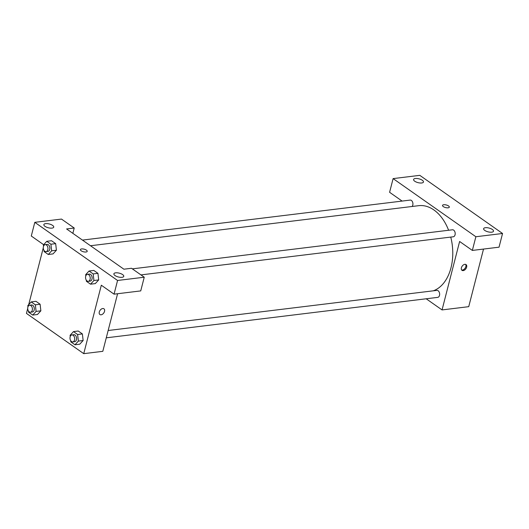 <?xml version="1.0" encoding="UTF-8"?>
<svg xmlns="http://www.w3.org/2000/svg" width="529" height="529" viewBox="0 0 529 529"><rect width="100%" height="100%" fill="white"/><g stroke="black" fill="none" stroke-linecap="round" stroke-linejoin="round"><path stroke-width="0.79" d="M472.351 250.429L499.039 247.175L502.55 233.487L419.788 175.344L393.107 178.604L475.869 236.741L472.351 250.429L459.622 241.488L442.052 309.921L426.189 298.779M483.519 249.066L468.734 306.668L442.052 309.921M106.269 337.826L437.728 297.371A3.518 2.321 -97 0 0 439.606 293.595A3.518 2.321 -97 0 0 436.875 290.381L108.154 330.506M412.098 206.489A3.518 2.321 -97 0 0 412.785 205.133A3.518 2.321 -97 0 0 412.375 201.622A3.518 2.321 -97 0 0 410.16 200.094L82.458 240.093M402.106 201.08L389.595 192.292L393.107 178.604M140.952 274.901L453.287 236.78A3.518 2.321 -97 0 0 455.052 234.83A3.518 2.321 -97 0 0 454.649 231.318A3.518 2.321 -97 0 0 452.434 229.791L132.349 268.858M433.264 290.824A43.371 28.559 -97 0 0 450.999 267.74A43.371 28.559 -97 0 0 450.761 237.091M448.599 230.26A43.371 28.559 -97 0 0 418.69 205.682L90.492 245.74M464.832 264.328A3.505 2.268 -54.9 0 1 466.042 264.593A3.505 2.268 -54.9 0 1 465.884 268.772A3.505 2.268 -54.9 0 1 462.009 270.339A3.505 2.268 -54.9 0 1 461.711 266.953A3.505 2.268 -54.9 0 1 464.832 264.328M502.55 233.487L475.869 236.741M491.745 232.178A5.105 1.964 -165.6 0 1 486.237 231.219A5.105 1.964 -165.6 0 1 483.618 228.673A5.105 1.964 -165.6 0 1 489.047 228.045A5.105 1.964 -165.6 0 1 493.504 231.213A5.105 1.964 -165.6 0 1 491.745 232.178M421.712 182.981A5.105 1.964 -165.6 0 1 416.211 182.022A5.105 1.964 -165.6 0 1 413.592 179.476A5.105 1.964 -165.6 0 1 419.021 178.848A5.105 1.964 -165.6 0 1 423.471 182.016A5.105 1.964 -165.6 0 1 421.712 182.981M448.109 207.811A3.505 1.349 -165.6 0 1 444.327 207.156A3.505 1.349 -165.6 0 1 442.522 205.404A3.505 1.349 -165.6 0 1 446.258 204.968A3.505 1.349 -165.6 0 1 449.319 207.15A3.505 1.349 -165.6 0 1 448.109 207.811M449.319 207.15A3.505 1.349 14.4 0 0 446.258 204.974A3.505 1.349 14.4 0 0 442.522 205.404M461.658 269.988A3.505 2.268 125.1 0 0 465.084 268.21A3.505 2.268 125.1 0 0 465.593 264.381M123.892 269.201L66.594 228.951L74.219 228.019L61.483 219.079L34.802 222.332L117.564 280.476L144.245 277.216L131.516 268.276L123.892 269.201M117.597 293.727L102.805 351.329L83.747 353.656L26.45 313.406L27.72 308.467M85.996 252.009A3.505 1.349 -165.6 0 1 82.213 251.348A3.505 1.349 -165.6 0 1 80.408 249.602A3.505 1.349 -165.6 0 1 84.144 249.166A3.505 1.349 -165.6 0 1 87.206 251.348A3.505 1.349 -165.6 0 1 85.996 252.009M51.974 228.111A5.105 1.964 -165.6 0 1 46.473 227.153A5.105 1.964 -165.6 0 1 43.854 224.607A5.105 1.964 -165.6 0 1 49.283 223.972A5.105 1.964 -165.6 0 1 53.733 227.146A5.105 1.964 -165.6 0 1 51.974 228.111M122.007 277.308A5.105 1.964 -165.6 0 1 116.499 276.35A5.105 1.964 -165.6 0 1 113.88 273.804A5.105 1.964 -165.6 0 1 119.309 273.169A5.105 1.964 -165.6 0 1 123.766 276.343A5.105 1.964 -165.6 0 1 122.007 277.308M87.206 251.348A3.505 1.349 14.4 0 0 84.144 249.172A3.505 1.349 14.4 0 0 80.408 249.602M144.245 277.216L140.734 290.904L114.052 294.164L101.317 285.217L83.747 353.656M114.052 294.164L117.564 280.476M34.802 222.332L31.29 236.02L43.656 244.709M72.85 233.349L74.219 228.019M43.523 246.236L43.385 245L46.77 241.317L51.531 240.735L55.671 243.644L56.424 250.224M27.971 306.833L27.825 305.59L31.211 301.907L35.979 301.325L40.111 304.235L40.865 310.821L37.48 314.497L32.712 315.079L28.579 312.176L28.447 311.006M70.238 336.53L70.099 335.287L73.485 331.604L78.252 331.022L82.385 333.931L83.139 340.517M85.797 275.933L85.658 274.696L89.044 271.013L93.805 270.431L97.944 273.341L98.698 279.927L95.306 283.604L90.538 284.185L86.406 281.283L86.273 280.112M28.698 304.638L43.272 247.876M102.719 308.526A3.505 2.268 -54.9 0 1 103.929 308.791A3.505 2.268 -54.9 0 1 103.77 312.97A3.505 2.268 -54.9 0 1 99.895 314.53A3.505 2.268 -54.9 0 1 99.591 311.151A3.505 2.268 -54.9 0 1 102.719 308.526M99.895 314.53A3.505 2.268 125.1 0 0 103.77 312.963A3.505 2.268 125.1 0 0 103.929 308.791M73.485 331.604L77.618 334.513L78.371 341.099L74.986 344.776L70.846 341.873L70.714 340.702M72.757 341.919L74.662 341.688A3.518 2.321 -97 0 0 76.427 339.737A3.518 2.321 -97 0 0 76.024 336.219A3.518 2.321 -97 0 0 73.809 334.698L71.904 334.93A3.518 2.321 -97 0 0 70.026 338.705A3.518 2.321 -97 0 0 72.757 341.919A3.518 2.321 -97 0 0 74.523 339.968A3.518 2.321 -97 0 0 74.12 336.451A3.518 2.321 -97 0 0 71.904 334.93M78.252 331.022L82.385 333.931L83.132 340.517L79.747 344.194L74.986 344.776M77.618 334.513L82.385 333.931M78.371 341.099L83.132 340.517M31.211 301.907L35.35 304.816L36.098 311.402L32.712 315.079M30.484 312.222L32.388 311.991A3.518 2.321 -97 0 0 34.16 310.04A3.518 2.321 -97 0 0 33.75 306.522A3.518 2.321 -97 0 0 31.535 305.002L29.631 305.233A3.518 2.321 -97 0 0 27.753 309.009A3.518 2.321 -97 0 0 30.484 312.222A3.518 2.321 -97 0 0 32.256 310.272A3.518 2.321 -97 0 0 31.846 306.754A3.518 2.321 -97 0 0 29.631 305.233M35.979 301.325L40.111 304.235L40.859 310.821L36.098 311.402M35.35 304.816L40.111 304.235M89.044 271.013L93.177 273.923L93.924 280.509L90.538 284.185M88.31 281.329L90.221 281.097A3.518 2.321 -97 0 0 91.986 279.147A3.518 2.321 -97 0 0 91.583 275.629A3.518 2.321 -97 0 0 89.368 274.108L87.457 274.339A3.518 2.321 -97 0 0 85.586 278.115A3.518 2.321 -97 0 0 88.31 281.329A3.518 2.321 -97 0 0 90.082 279.378A3.518 2.321 -97 0 0 89.672 275.86A3.518 2.321 -97 0 0 87.457 274.339M93.805 270.431L97.944 273.341L98.692 279.927L93.924 280.509M93.177 273.923L97.944 273.341M46.77 241.317L50.903 244.226L51.657 250.812L48.271 254.489L44.132 251.586L44 250.415M46.043 251.632L47.947 251.401A3.518 2.321 -97 0 0 49.713 249.45A3.518 2.321 -97 0 0 49.309 245.932A3.518 2.321 -97 0 0 47.094 244.411L45.19 244.643A3.518 2.321 -97 0 0 43.312 248.418A3.518 2.321 -97 0 0 46.043 251.632A3.518 2.321 -97 0 0 47.808 249.681A3.518 2.321 -97 0 0 47.405 246.164A3.518 2.321 -97 0 0 45.19 244.643M51.531 240.735L55.671 243.644L56.418 250.23L53.032 253.907L48.271 254.489M50.903 244.226L55.671 243.644M51.657 250.812L56.418 250.23"/></g></svg>
